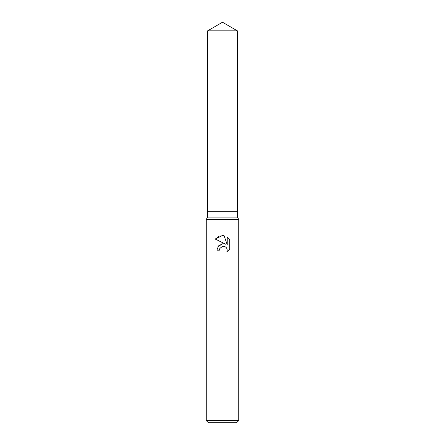 <?xml version="1.0" encoding="UTF-8"?>
<svg xmlns="http://www.w3.org/2000/svg" width="445" height="445" viewBox="0 0 445 445"><rect width="100%" height="100%" fill="white"/><g stroke="black" fill="none" stroke-linecap="round" stroke-linejoin="round"><path stroke-width="0.67" d="M207.615 30.844L237.385 30.844L222.5 22.25L207.615 30.844L207.615 211.675L222.5 211.675L207.615 211.675L207.615 217.088L237.385 217.088L238.737 219.43L238.737 420.586L206.263 420.586L208.427 422.75L236.573 422.75L238.737 420.586M237.385 30.844L237.385 211.675L222.5 211.675L237.385 211.675L237.385 217.088M207.615 217.088L206.263 219.43L238.737 219.43M219.869 248.421L222.489 246.369L219.869 248.421L219.457 250.19L216.899 250.19L218.484 245.918L222.5 243.788L225.604 244.166L215.263 239.065L222.5 235.5L224.069 235.666L227.228 244.761L227.228 236.974L229.737 239.51L229.737 249.117L226.828 251.903L227.239 250.162L226.939 248.672L226.105 247.414L224.842 246.575L222.5 246.369L224.43 246.43M219.457 250.19L219.719 248.761M226.828 251.903L229.737 249.117M225.604 244.166L223.857 243.76M222.812 243.754L217.989 246.563M229.737 239.51L227.228 236.974M224.069 235.666L219.112 236.111L215.263 239.065M206.263 219.43L206.263 420.586"/></g></svg>
